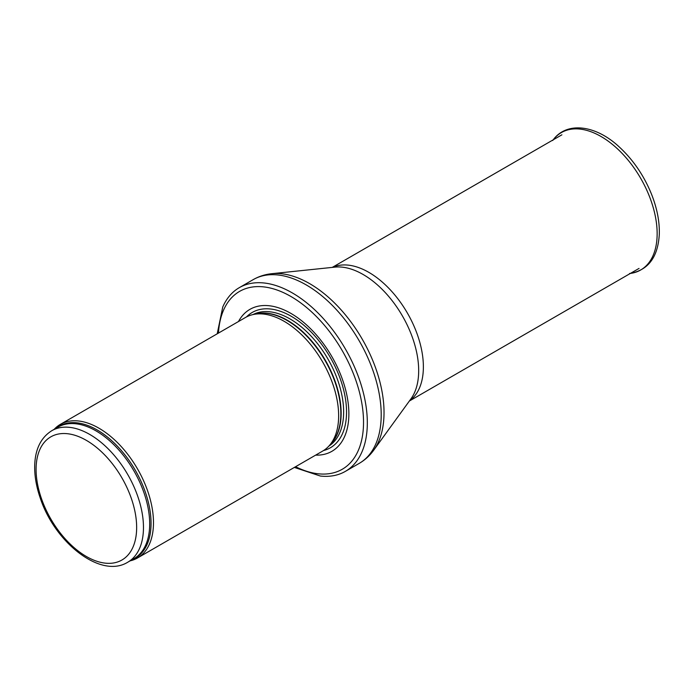 <?xml version="1.0" encoding="UTF-8"?>
<svg xmlns="http://www.w3.org/2000/svg" width="694" height="694" viewBox="0 0 694 694"><rect width="100%" height="100%" fill="white"/><g stroke="black" fill="none" stroke-linecap="round" stroke-linejoin="round"><path stroke-width="1.04" d="M130.108 560.856A77.138 44.537 -120 0 0 137.507 557.976A77.138 44.537 -120 0 0 149.331 496.167A77.138 44.537 -120 0 0 98.93 428.189A77.138 44.537 -120 0 0 60.361 424.364A77.138 44.537 -120 0 0 54.175 429.334M137.507 557.976L322.667 451.074A77.138 44.537 -120 0 0 329.277 445.643A77.138 44.537 -120 0 0 332.279 382.559A77.138 44.537 -120 0 0 284.098 321.287A77.138 44.537 -120 0 0 253.536 314.46A77.138 44.537 -120 0 0 245.529 317.462L60.361 424.364M315.631 455.134A81.961 47.322 -120 0 0 347.468 398.356A81.961 47.322 -120 0 0 290.916 313.41A81.961 47.322 -120 0 0 238.493 321.522M294.351 467.418L320.376 476.041A106.069 61.237 -120 0 0 345.352 471.382A106.069 61.237 -120 0 0 361.609 386.385A106.069 61.237 -120 0 0 292.321 292.92A106.069 61.237 -120 0 0 239.291 287.663A106.069 61.237 -120 0 0 222.765 306.965L217.213 333.814M89.778 434.461A75.932 43.843 -120 0 0 51.807 430.696C40.946 437.532 35.247 449.061 34.7 465.301C34.431 475.668 36.296 486.624 40.287 498.162C54.861 542.665 100.751 579.022 127.739 562.227A75.932 43.843 -120 0 0 139.381 501.372A75.932 43.843 -120 0 0 89.778 434.461M86.368 440.369A71.118 41.059 60 0 1 129.917 552.606A71.118 41.059 60 0 1 42.82 502.317A71.118 41.059 60 0 1 86.368 440.369M127.739 562.227L133.959 558.635A75.932 43.843 -120 0 0 145.601 497.789A75.932 43.843 -120 0 0 95.989 430.87A75.932 43.843 -120 0 0 58.027 427.114L51.807 430.696M131.799 559.885A76.227 44.008 -120 0 0 147.805 500.157A76.227 44.008 -120 0 0 97.16 429.959A76.227 44.008 -120 0 0 55.867 428.354M329.277 445.643L331.611 443.006A76.002 43.878 -120 0 0 334.569 380.841A76.002 43.878 -120 0 0 287.099 320.481A76.002 43.878 -120 0 0 256.988 313.749L253.536 314.46M330.613 444.134A75.932 43.843 -120 0 0 335.402 382.108A75.932 43.843 -120 0 0 287.455 320.333A75.932 43.843 -120 0 0 255.513 314.052M328.913 446.042A75.932 43.843 -120 0 0 339.271 384.884A75.932 43.843 -120 0 0 289.945 318.893A75.932 43.843 -120 0 0 253.006 314.564M323.578 450.527A78.136 45.11 -120 0 0 343.877 390.887A78.136 45.11 -120 0 0 291.298 316.317A78.136 45.11 -120 0 0 246.465 316.95M295.592 466.706A102.695 59.294 -120 0 0 363.491 419.54A102.695 59.294 -120 0 0 290.916 296.485A102.695 59.294 -120 0 0 218.454 333.094M345.352 471.382L359.24 463.366A106.069 61.237 -120 0 0 375.497 378.369A106.069 61.237 -120 0 0 306.21 284.904A106.069 61.237 -120 0 0 253.171 279.647L239.291 287.663M271.788 273.696L334.942 267.121A78.517 45.327 -120 0 1 363.162 274.512A78.517 45.327 -120 0 1 411.377 334.673A78.517 45.327 -120 0 1 410.969 398.807L373.702 450.215A105.245 60.76 -120 0 0 374.24 364.246A105.245 60.76 -120 0 0 309.611 283.612A105.245 60.76 -120 0 0 271.788 273.696C265.108 274.39 258.905 276.368 253.171 279.647M409.555 400.759A77.138 44.537 -120 0 0 418.603 338.316A77.138 44.537 -120 0 0 368.835 272.36A77.138 44.537 -120 0 0 332.547 267.372M630.369 273.427A79.324 45.804 -120 0 0 640.718 178.375A79.324 45.804 -120 0 0 553.231 139.815M373.702 450.215C369.763 455.663 364.94 460.044 359.24 463.366M409.373 401.019L639.035 268.422M332.235 267.407L561.897 134.81M629.527 273.523C648.049 270.443 657.973 257.361 659.3 234.26C659.673 221.655 657.079 208.313 651.527 194.233C644.049 175.808 633.431 160.175 619.69 147.354C596.068 124.877 566.356 120.895 552.719 140.5"/></g></svg>

